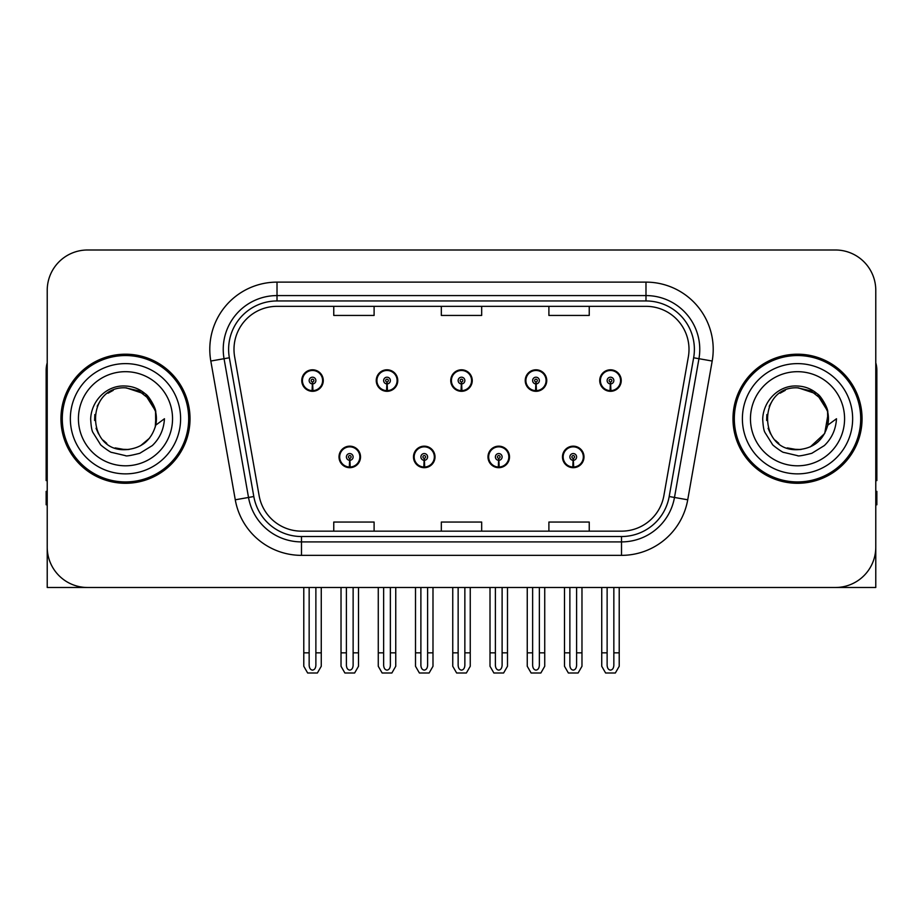 <?xml version="1.0" encoding="UTF-8"?>
<svg xmlns="http://www.w3.org/2000/svg" width="923" height="923" viewBox="0 0 923 923"><rect width="100%" height="100%" fill="white"/><g stroke="black" fill="none" stroke-linecap="round" stroke-linejoin="round"><path stroke-width="1.38" d="M339.006 456.931A10.753 10.753 0 0 0 349.759 467.684A10.753 10.753 0 0 0 360.524 456.931A10.753 10.753 0 0 0 349.759 446.167A10.753 10.753 0 0 0 339.006 456.931M413.492 456.931A10.753 10.753 0 0 0 424.257 467.684A10.753 10.753 0 0 0 435.01 456.931A10.753 10.753 0 0 0 424.257 446.167A10.753 10.753 0 0 0 413.492 456.931M487.99 456.931A10.753 10.753 0 0 0 498.743 467.684A10.753 10.753 0 0 0 509.508 456.931A10.753 10.753 0 0 0 498.743 446.167A10.753 10.753 0 0 0 487.99 456.931M525.233 380.553A10.753 10.753 0 0 0 535.986 391.306A10.753 10.753 0 0 0 546.751 380.553A10.753 10.753 0 0 0 535.986 369.8A10.753 10.753 0 0 0 525.233 380.553M450.747 380.553A10.753 10.753 0 0 0 461.5 391.306A10.753 10.753 0 0 0 472.253 380.553A10.753 10.753 0 0 0 461.5 369.8A10.753 10.753 0 0 0 450.747 380.553M376.249 380.553A10.753 10.753 0 0 0 387.014 391.306A10.753 10.753 0 0 0 397.767 380.553A10.753 10.753 0 0 0 387.014 369.8A10.753 10.753 0 0 0 376.249 380.553M301.763 380.553A10.753 10.753 0 0 0 312.516 391.306A10.753 10.753 0 0 0 323.269 380.553A10.753 10.753 0 0 0 312.516 369.8A10.753 10.753 0 0 0 301.763 380.553M562.476 456.931A10.753 10.753 0 0 0 573.241 467.684A10.753 10.753 0 0 0 583.994 456.931A10.753 10.753 0 0 0 573.241 446.167A10.753 10.753 0 0 0 562.476 456.931M599.731 380.553A10.753 10.753 0 0 0 610.484 391.306A10.753 10.753 0 0 0 621.237 380.553A10.753 10.753 0 0 0 610.484 369.8A10.753 10.753 0 0 0 599.731 380.553M754.495 587.49L875.777 587.49L875.777 290.33A40.335 40.335 0 0 0 835.43 249.995L87.57 249.995A40.335 40.335 0 0 0 47.223 290.33L47.223 587.49L168.505 587.49M60.941 418.742A64.541 64.541 0 0 0 125.482 483.283A64.541 64.541 0 0 0 190.023 418.742A64.541 64.541 0 0 0 125.482 354.201A64.541 64.541 0 0 0 60.941 418.742M732.977 418.742A64.541 64.541 0 0 0 797.518 483.283A64.541 64.541 0 0 0 862.059 418.742A64.541 64.541 0 0 0 797.518 354.201A64.541 64.541 0 0 0 732.977 418.742M233.992 349.356A43.023 43.023 0 0 1 277.015 306.332L645.985 306.332A43.023 43.023 0 0 1 688.35 356.832L663.891 495.593A43.023 43.023 0 0 1 621.514 531.152L301.486 531.152A43.023 43.023 0 0 1 259.109 495.593L234.65 356.832A43.023 43.023 0 0 1 233.992 349.356M228.616 349.356A48.411 48.411 0 0 0 229.354 357.766L253.813 496.528A48.411 48.411 0 0 0 301.486 536.528L621.514 536.528A48.411 48.411 0 0 0 669.187 496.528L693.646 357.766A48.411 48.411 0 0 0 645.985 300.956L277.015 300.956A48.411 48.411 0 0 0 228.616 349.356M210.813 361.031A67.229 67.229 0 0 1 277.015 282.126L645.985 282.126A67.229 67.229 0 0 1 712.187 361.031L687.727 499.793A67.229 67.229 0 0 1 621.514 555.358L301.486 555.358A67.229 67.229 0 0 1 235.273 499.793L210.813 361.031L224.047 358.701A53.788 53.788 0 0 1 277.015 295.579L645.985 295.579A53.788 53.788 0 0 1 698.953 358.701L674.482 497.462A53.788 53.788 0 0 1 621.514 541.905L301.486 541.905A53.788 53.788 0 0 1 248.518 497.462L224.047 358.701A53.788 53.788 0 0 1 223.239 349.356M835.43 249.995L87.57 249.995M47.223 290.33L47.223 547.154A40.335 40.335 0 0 0 87.57 587.49L835.43 587.49A40.335 40.335 0 0 0 875.777 547.154L875.777 290.33M441.332 306.332L441.332 315.435L481.668 315.435L481.668 306.332M333.757 306.332L333.757 315.435L374.103 315.435L374.103 306.332M548.897 306.332L548.897 315.435L589.243 315.435L589.243 306.332M481.668 531.152L481.668 522.049L441.332 522.049L441.332 531.152M374.103 531.152L374.103 522.049L333.757 522.049L333.757 531.152M589.243 531.152L589.243 522.049L548.897 522.049L548.897 531.152M576.598 587.49L576.598 665.321C576.39 668.217 575.26 669.821 573.241 670.121C571.21 669.821 570.091 668.217 569.872 665.321L569.872 652.838L564.495 652.838L564.495 666.279L568.383 673.005L578.098 673.005L581.975 666.279L581.975 587.49M573.091 460.289L572.802 467.003A10.084 10.084 0 0 1 563.157 456.931A10.084 10.084 0 0 1 573.241 446.847A10.084 10.084 0 0 1 583.324 456.931A10.084 10.084 0 0 1 573.679 467.003L573.379 460.289A3.357 3.357 0 0 0 576.598 456.931A3.357 3.357 0 0 0 573.241 453.562A3.357 3.357 0 0 0 569.872 456.931A3.357 3.357 0 0 0 573.091 460.289L573.183 458.269A1.35 1.35 0 0 1 571.891 456.931A1.35 1.35 0 0 1 573.241 455.581A1.35 1.35 0 0 1 574.579 456.931A1.35 1.35 0 0 1 573.298 458.269L573.379 460.289M583.648 459.619L582.955 459.619M582.955 454.243L583.648 454.243M563.515 459.619L562.822 459.619M562.822 454.243L563.515 454.243M564.495 587.49L564.495 652.838M569.872 587.49L569.872 652.838M576.598 652.838L581.975 652.838M613.841 587.49L613.841 665.321C613.633 668.217 612.514 669.821 610.484 670.121C608.453 669.821 607.334 668.217 607.126 665.321L607.126 652.838L601.738 652.838L601.738 666.279L605.626 673.005L615.341 673.005L619.218 666.279L619.218 587.49M610.334 383.91L610.045 390.625A10.084 10.084 0 0 1 600.4 380.553A10.084 10.084 0 0 1 610.484 370.469A10.084 10.084 0 0 1 620.568 380.553A10.084 10.084 0 0 1 610.922 390.625L610.634 383.91A3.357 3.357 0 0 0 613.841 380.553A3.357 3.357 0 0 0 610.484 377.195A3.357 3.357 0 0 0 607.126 380.553A3.357 3.357 0 0 0 610.334 383.91L610.426 381.903A1.35 1.35 0 0 1 609.134 380.553A1.35 1.35 0 0 1 610.484 379.215A1.35 1.35 0 0 1 611.822 380.553A1.35 1.35 0 0 1 610.541 381.903L610.634 383.91M620.902 383.241L620.198 383.241M620.198 377.865L620.902 377.865M600.758 383.241L600.065 383.241M600.065 377.865L600.758 377.865M601.738 587.49L601.738 652.838M607.126 587.49L607.126 652.838M613.841 652.838L619.218 652.838M47.223 504.8L46.15 504.8L46.15 491.348L47.223 491.348M47.223 480.525A26.894 26.894 0 0 0 46.15 480.595L46.15 370.331A26.894 26.894 0 0 1 47.223 362.808M502.112 587.49L502.112 665.321C501.893 668.217 500.774 669.821 498.743 670.121C496.724 669.821 495.593 668.217 495.386 665.321L495.386 652.838L490.009 652.838L490.009 666.279L493.886 673.005L503.6 673.005L507.488 666.279L507.488 587.49M498.605 460.289L498.305 467.003A10.084 10.084 0 0 1 488.659 456.931A10.084 10.084 0 0 1 498.743 446.847A10.084 10.084 0 0 1 508.827 456.931A10.084 10.084 0 0 1 499.181 467.003L498.893 460.289A3.357 3.357 0 0 0 502.112 456.931A3.357 3.357 0 0 0 498.743 453.562A3.357 3.357 0 0 0 495.386 456.931A3.357 3.357 0 0 0 498.605 460.289L498.685 458.269A1.35 1.35 0 0 1 497.405 456.931A1.35 1.35 0 0 1 498.743 455.581A1.35 1.35 0 0 1 500.093 456.931A1.35 1.35 0 0 1 498.801 458.269L498.893 460.289M509.161 459.619L508.469 459.619M508.469 454.243L509.161 454.243M489.028 459.619L488.325 459.619M488.325 454.243L489.028 454.243M490.009 587.49L490.009 652.838M495.386 587.49L495.386 652.838M502.112 652.838L507.488 652.838M427.614 587.49L427.614 665.321C427.407 668.217 426.276 669.821 424.257 670.121C422.226 669.821 421.107 668.217 420.888 665.321L420.888 652.838L415.512 652.838L415.512 666.279L419.4 673.005L429.114 673.005L432.991 666.279L432.991 587.49M424.107 460.289L423.819 467.003A10.084 10.084 0 0 1 414.173 456.931A10.084 10.084 0 0 1 424.257 446.847A10.084 10.084 0 0 1 434.341 456.931A10.084 10.084 0 0 1 424.695 467.003L424.395 460.289A3.357 3.357 0 0 0 427.614 456.931A3.357 3.357 0 0 0 424.257 453.562A3.357 3.357 0 0 0 420.888 456.931A3.357 3.357 0 0 0 424.107 460.289L424.199 458.269A1.35 1.35 0 0 1 422.907 456.931A1.35 1.35 0 0 1 424.257 455.581A1.35 1.35 0 0 1 425.595 456.931A1.35 1.35 0 0 1 424.315 458.269L424.395 460.289M434.675 459.619L433.972 459.619M433.972 454.243L434.675 454.243M414.531 459.619L413.839 459.619M413.839 454.243L414.531 454.243M415.512 587.49L415.512 652.838M420.888 587.49L420.888 652.838M427.614 652.838L432.991 652.838M353.128 587.49L353.128 665.321C352.909 668.217 351.79 669.821 349.759 670.121C347.74 669.821 346.61 668.217 346.402 665.321L346.402 652.838L341.025 652.838L341.025 666.279L344.902 673.005L354.617 673.005L358.505 666.279L358.505 587.49M349.621 460.289L349.321 467.003A10.084 10.084 0 0 1 339.676 456.931A10.084 10.084 0 0 1 349.759 446.847A10.084 10.084 0 0 1 359.843 456.931A10.084 10.084 0 0 1 350.198 467.003L349.909 460.289A3.357 3.357 0 0 0 353.128 456.931A3.357 3.357 0 0 0 349.759 453.562A3.357 3.357 0 0 0 346.402 456.931A3.357 3.357 0 0 0 349.621 460.289L349.702 458.269A1.35 1.35 0 0 1 348.421 456.931A1.35 1.35 0 0 1 349.759 455.581A1.35 1.35 0 0 1 351.109 456.931A1.35 1.35 0 0 1 349.817 458.269L349.909 460.289M360.178 459.619L359.485 459.619M359.485 454.243L360.178 454.243M340.045 459.619L339.352 459.619M339.352 454.243L340.045 454.243M341.025 587.49L341.025 652.838M346.402 587.49L346.402 652.838M353.128 652.838L358.505 652.838M539.355 587.49L539.355 665.321C539.136 668.217 538.017 669.821 535.986 670.121C533.967 669.821 532.848 668.217 532.629 665.321L532.629 652.838L527.252 652.838L527.252 666.279L531.129 673.005L540.855 673.005L544.732 666.279L544.732 587.49M535.848 383.91L535.548 390.625A10.084 10.084 0 0 1 525.902 380.553A10.084 10.084 0 0 1 535.986 370.469A10.084 10.084 0 0 1 546.081 380.553A10.084 10.084 0 0 1 536.436 390.625L536.136 383.91A3.357 3.357 0 0 0 539.355 380.553A3.357 3.357 0 0 0 535.986 377.195A3.357 3.357 0 0 0 532.629 380.553A3.357 3.357 0 0 0 535.848 383.91L535.928 381.903A1.35 1.35 0 0 1 534.648 380.553A1.35 1.35 0 0 1 535.986 379.215A1.35 1.35 0 0 1 537.336 380.553A1.35 1.35 0 0 1 536.055 381.903L536.136 383.91M546.404 383.241L545.712 383.241M545.712 377.865L546.404 377.865M526.272 383.241L525.579 383.241M525.579 377.865L526.272 377.865M527.252 587.49L527.252 652.838M532.629 587.49L532.629 652.838M539.355 652.838L544.732 652.838M464.857 587.49L464.857 665.321C464.65 668.217 463.531 669.821 461.5 670.121C459.469 669.821 458.35 668.217 458.143 665.321L458.143 652.838L452.755 652.838L452.755 666.279L456.643 673.005L466.357 673.005L470.245 666.279L470.245 587.49M461.35 383.91L461.062 390.625A10.084 10.084 0 0 1 451.416 380.553A10.084 10.084 0 0 1 461.5 370.469A10.084 10.084 0 0 1 471.584 380.553A10.084 10.084 0 0 1 461.938 390.625L461.65 383.91A3.357 3.357 0 0 0 464.857 380.553A3.357 3.357 0 0 0 461.5 377.195A3.357 3.357 0 0 0 458.143 380.553A3.357 3.357 0 0 0 461.35 383.91L461.442 381.903A1.35 1.35 0 0 1 460.15 380.553A1.35 1.35 0 0 1 461.5 379.215A1.35 1.35 0 0 1 462.85 380.553A1.35 1.35 0 0 1 461.558 381.903L461.65 383.91M471.918 383.241L471.215 383.241M471.215 377.865L471.918 377.865M451.785 383.241L451.082 383.241M451.082 377.865L451.785 377.865M452.755 587.49L452.755 652.838M458.143 587.49L458.143 652.838M464.857 652.838L470.245 652.838M390.371 587.49L390.371 665.321C390.152 668.217 389.033 669.821 387.014 670.121C384.983 669.821 383.864 668.217 383.645 665.321L383.645 652.838L378.268 652.838L378.268 666.279L382.145 673.005L391.871 673.005L395.748 666.279L395.748 587.49M386.864 383.91L386.564 390.625A10.084 10.084 0 0 1 376.919 380.553A10.084 10.084 0 0 1 387.014 370.469A10.084 10.084 0 0 1 397.098 380.553A10.084 10.084 0 0 1 387.452 390.625L387.152 383.91A3.357 3.357 0 0 0 390.371 380.553A3.357 3.357 0 0 0 387.014 377.195A3.357 3.357 0 0 0 383.645 380.553A3.357 3.357 0 0 0 386.864 383.91L386.945 381.903A1.35 1.35 0 0 1 385.664 380.553A1.35 1.35 0 0 1 387.014 379.215A1.35 1.35 0 0 1 388.352 380.553A1.35 1.35 0 0 1 387.072 381.903L387.152 383.91M397.421 383.241L396.728 383.241M396.728 377.865L397.421 377.865M377.288 383.241L376.596 383.241M376.596 377.865L377.288 377.865M378.268 587.49L378.268 652.838M383.645 587.49L383.645 652.838M390.371 652.838L395.748 652.838M315.874 587.49L315.874 665.321C315.666 668.217 314.547 669.821 312.516 670.121C310.486 669.821 309.367 668.217 309.159 665.321L309.159 652.838L303.782 652.838L303.782 666.279L307.659 673.005L317.374 673.005L321.262 666.279L321.262 587.49M312.366 383.91L312.078 390.625A10.084 10.084 0 0 1 302.432 380.553A10.084 10.084 0 0 1 312.516 370.469A10.084 10.084 0 0 1 322.6 380.553A10.084 10.084 0 0 1 312.955 390.625L312.666 383.91A3.357 3.357 0 0 0 315.874 380.553A3.357 3.357 0 0 0 312.516 377.195A3.357 3.357 0 0 0 309.159 380.553A3.357 3.357 0 0 0 312.366 383.91L312.459 381.903A1.35 1.35 0 0 1 311.178 380.553A1.35 1.35 0 0 1 312.516 379.215A1.35 1.35 0 0 1 313.866 380.553A1.35 1.35 0 0 1 312.574 381.903L312.666 383.91M322.935 383.241L322.242 383.241M322.242 377.865L322.935 377.865M302.802 383.241L302.098 383.241M302.098 377.865L302.802 377.865M303.782 587.49L303.782 652.838M309.159 587.49L309.159 652.838M315.874 652.838L321.262 652.838M875.777 491.348L876.85 491.348L876.85 504.8L875.777 504.8M875.777 362.808A26.894 26.894 0 0 1 876.85 370.331L876.85 480.595A26.894 26.894 0 0 0 875.777 480.525M125.216 449.663L115.156 447.897M106.78 443.363L103.284 440.283M98.53 433.902L96.061 428.26M94.608 420.461L94.85 414.542M97.169 406.293L100.099 401.078M108.037 393.21L113.241 390.337M120.255 449.224L128.493 449.513M125.482 449.674C141.311 448.59 151.395 440.421 155.722 425.168L164.456 418.742C163.809 429.46 159.76 438.402 152.295 445.578L139.811 453.285C130.72 455.604 125.943 456.389 125.482 455.65L111.718 452.397C110.979 452.974 99.569 444.517 100.365 444.355L92.946 432.495C91.804 430.672 91.042 426.184 90.662 419.03C91.262 400.824 106.803 384.776 125.482 386.022C133.016 386.322 139.673 388.975 145.465 393.994C148.476 395.298 156.333 408.462 155.733 412.316A30.921 30.921 0 0 1 155.733 425.145L155.549 411.52L149.514 399.278L138.796 390.833L125.482 387.833C85.585 385.895 85.585 451.578 125.482 449.674L129.105 449.455M140.527 445.751L149.538 438.16M155.26 427.072L156.045 414.035M155.306 410.573L145.753 395.39M143.377 393.521L126.209 387.833M143.423 443.928L145.776 442.071M180.608 418.742A55.126 55.126 0 0 1 125.482 473.868A55.126 55.126 0 0 1 70.356 418.742A55.126 55.126 0 0 1 125.482 363.616A55.126 55.126 0 0 1 180.608 418.742M125.482 481.933A63.202 63.202 0 0 1 62.291 418.742A63.202 63.202 0 0 1 125.482 355.54A63.202 63.202 0 0 1 188.684 418.742A63.202 63.202 0 0 1 125.482 481.933M125.482 465.803A47.061 47.061 0 0 1 78.42 418.742A47.061 47.061 0 0 1 125.482 371.681A47.061 47.061 0 0 1 172.543 418.742A47.061 47.061 0 0 1 125.482 465.803M797.253 449.663L787.192 447.897M778.816 443.363L775.32 440.283M770.567 433.902L768.098 428.26M766.644 420.461L766.875 414.542M769.205 406.293L772.136 401.078M780.073 393.21L785.277 390.337M792.292 449.224L800.529 449.513M797.518 449.674C813.348 448.59 823.431 440.421 827.758 425.168L836.492 418.742C835.846 429.46 831.796 438.402 824.331 445.578L811.848 453.285C802.756 455.604 797.98 456.389 797.518 455.65L783.754 452.397C783.016 452.974 771.605 444.517 772.401 444.355L764.982 432.495C763.84 430.672 763.079 426.184 762.698 419.03C763.298 400.824 778.839 384.776 797.518 386.022C805.052 386.322 811.709 388.975 817.501 393.994C820.512 395.298 828.369 408.462 827.769 412.316A30.921 30.921 0 0 1 827.769 425.145L827.585 411.52L821.551 399.278L810.832 390.833L797.518 387.833C757.621 385.895 757.621 451.578 797.518 449.674L801.141 449.455M810.29 446.894L824.712 433.464L828.081 414.035M827.343 410.573L817.79 395.39M815.413 393.521L798.245 387.833M815.459 443.928L817.813 442.071M852.644 418.742A55.126 55.126 0 0 1 797.518 473.868A55.126 55.126 0 0 1 742.392 418.742A55.126 55.126 0 0 1 797.518 363.616A55.126 55.126 0 0 1 852.644 418.742M797.518 481.933A63.202 63.202 0 0 1 734.316 418.742A63.202 63.202 0 0 1 797.518 355.54A63.202 63.202 0 0 1 860.709 418.742A63.202 63.202 0 0 1 797.518 481.933M797.518 465.803A47.061 47.061 0 0 1 750.457 418.742A47.061 47.061 0 0 1 797.518 371.681A47.061 47.061 0 0 1 844.58 418.742A47.061 47.061 0 0 1 797.518 465.803M645.985 282.126L645.985 300.956M224.047 358.701L229.354 357.766M301.486 555.358L301.486 536.528M621.514 536.528L621.514 555.358M669.187 496.528L687.727 499.793M235.273 499.793L253.813 496.528M693.646 357.766L712.187 361.031M277.015 282.126L277.015 300.956M572.802 467.003A10.084 10.084 0 0 1 563.157 456.931M610.045 390.625A10.084 10.084 0 0 1 600.4 380.553M498.305 467.003A10.084 10.084 0 0 1 488.659 456.931M423.819 467.003A10.084 10.084 0 0 1 414.173 456.931M349.321 467.003A10.084 10.084 0 0 1 339.676 456.931M535.548 390.625A10.084 10.084 0 0 1 525.902 380.553M461.062 390.625A10.084 10.084 0 0 1 451.416 380.553M386.564 390.625A10.084 10.084 0 0 1 376.919 380.553M312.078 390.625A10.084 10.084 0 0 1 302.432 380.553"/></g></svg>
